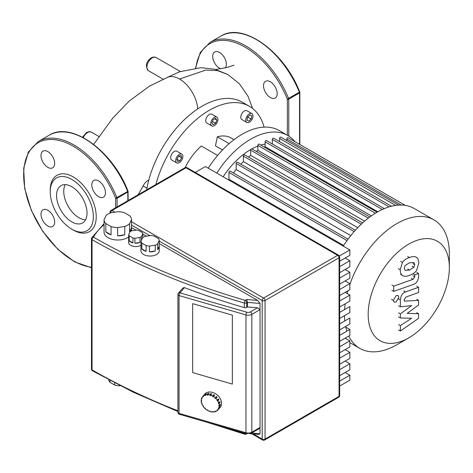<?xml version="1.0" encoding="UTF-8"?>
<svg xmlns="http://www.w3.org/2000/svg" width="473" height="473" viewBox="0 0 473 473"><rect width="100%" height="100%" fill="white"/><g stroke="black" fill="none" stroke-linecap="round" stroke-linejoin="round"><path stroke-width="0.71" d="M65.233 184.641A21.539 12.434 -120 0 0 63.749 191.358A21.539 12.434 -120 0 0 85.542 219.815M56.565 195.509A21.539 12.434 -120 0 0 65.966 217.184A21.539 12.434 -120 0 0 82.568 222.954A21.539 12.434 -120 0 0 87.026 213.098A21.539 12.434 -120 0 0 77.625 191.417A21.539 12.434 -120 0 0 61.023 185.647A21.539 12.434 -120 0 0 56.565 195.509M71.795 229.192L73.232 230.02A32.513 18.772 -120 0 0 96.226 216.746A32.513 18.772 -120 0 0 73.232 176.926A32.513 18.772 -120 0 0 50.239 190.199L50.239 191.861A30.485 17.602 -120 0 0 71.795 229.192A30.485 17.602 -120 0 0 93.347 216.746A30.485 17.602 -120 0 0 71.795 179.415A30.485 17.602 -120 0 0 50.239 191.861M98.632 196.685A9.655 5.575 -120 0 0 103.463 197.164A9.655 5.575 -120 0 0 104.941 189.431A9.655 5.575 -120 0 0 98.632 180.923A9.655 5.575 -120 0 0 93.808 180.45A9.655 5.575 -120 0 0 92.33 188.183A9.655 5.575 -120 0 0 98.632 196.685M54.655 163.416A9.655 5.575 -120 0 0 50.445 153.701A9.655 5.575 -120 0 0 43.002 151.118A9.655 5.575 -120 0 0 41.003 155.534A9.655 5.575 -120 0 0 45.219 165.248A9.655 5.575 -120 0 0 52.657 167.832A9.655 5.575 -120 0 0 54.655 163.416M47.832 210.254A9.655 5.575 -120 0 0 43.002 209.781A9.655 5.575 -120 0 0 41.523 217.515A9.655 5.575 -120 0 0 47.832 226.017A9.655 5.575 -120 0 0 52.657 226.496A9.655 5.575 -120 0 0 54.135 218.763A9.655 5.575 -120 0 0 47.832 210.254M115.625 207.759L115.625 198.264L128.059 191.246C112.734 150.917 71.263 120.887 49.168 135.237L38.39 141.462L28.35 152.028L23.65 168.376L24.714 188.609L31.372 210.473L42.854 231.504L57.854 249.312L74.675 261.876L91.466 267.748M404.279 268.292L405.083 265.554L409.482 262.793L413.91 262.438L414.715 264.608L413.91 267.31L409.482 270.083L405.083 270.426L404.279 268.292M409.482 275.321C406.342 276.581 403.995 276.622 402.428 275.434C401.092 274.653 400.347 272.75 400.193 269.734L402.428 262.42C403.995 260.126 406.342 258.506 409.482 257.554C412.645 256.283 415.004 256.242 416.565 257.43C417.901 258.228 418.646 260.138 418.8 263.171L416.565 270.444C415.004 272.732 412.645 274.358 409.482 275.321M402.884 275.735L400.607 274.381M400.607 261.368L402.428 262.42M416.11 257.129L416.565 257.43M413.39 284.439L393.737 291.374L393.737 286.135L413.112 279.295L414.75 276.865L414.75 274.848L418.593 273.495L418.593 276.474C418.15 280.832 416.417 283.481 413.39 284.439M391.916 290.321L393.737 291.374M391.916 285.083L393.737 286.135M412.941 273.802L414.75 274.848M416.772 272.448L418.593 273.495M396.102 295.625L398.047 295.43L398.851 297.215L396.102 301.981L394.157 302.17L393.347 300.39L396.102 295.625M407.176 313.374L418.593 313.735L418.593 318.311L400.406 331.023L400.406 325.619L411.646 318.27L400.406 317.962L400.406 313.871L411.646 305.588L400.406 306.835L400.395 299.9C400.82 295.554 402.547 292.893 405.574 291.924L418.605 287.288L418.605 292.527L405.875 297.05L404.238 299.486L404.238 301.118L418.593 300.373L418.593 304.949L407.176 313.374M416.772 312.683L418.593 313.735M398.585 329.977L400.406 331.023M398.585 324.567L400.406 325.619M398.585 316.916L400.406 317.962M398.585 312.819L400.406 313.871M398.585 305.783L400.406 306.835M416.784 286.236L418.605 287.288M416.772 299.32L418.593 300.373M114.744 382.982L114.744 385.063A11.175 6.451 0 0 0 119.474 385.797L119.474 385.406M105.822 223.528A13.717 7.917 180 0 1 104.06 219.738L105.976 215.611A13.717 7.917 180 0 1 110.788 212.832L117.931 211.727A13.717 7.917 180 0 1 124.5 212.744L129.732 215.765A13.717 7.917 180 0 1 131.494 219.561L131.494 227.856A13.717 7.917 180 0 1 131.494 227.945A13.717 7.917 180 0 1 129.578 231.983L129.578 223.688A13.717 7.917 180 0 1 124.766 226.461L124.766 234.756A13.717 7.917 180 0 1 117.623 235.861L117.623 227.566A13.717 7.917 180 0 1 111.054 226.549L111.054 234.845A13.717 7.917 180 0 1 108.081 233.544A13.717 7.917 180 0 1 105.822 231.829L105.822 223.528L111.054 226.549M128.674 236.902A13.717 7.917 180 0 1 108.081 237.694A13.717 7.917 180 0 1 104.06 232.095L104.06 227.945A13.717 7.917 180 0 1 104.06 227.856M141.433 240.225L141.433 236.624A7.113 4.109 180 0 1 139.996 237.458L139.996 242.43A7.113 4.109 180 0 1 134.9 243.223L134.9 238.244A7.113 4.109 180 0 1 132.937 237.943L132.937 242.921L129.2 240.763L129.2 235.785A7.113 4.109 180 0 1 128.674 234.649L130.045 231.705A7.113 4.109 180 0 1 131.482 230.877L136.579 230.091A7.113 4.109 180 0 1 138.542 230.392L142.278 232.55A7.113 4.109 180 0 1 142.799 233.68L142.799 237.629M132.937 242.921A7.113 4.109 180 0 1 130.708 242.046A7.113 4.109 180 0 1 129.2 240.763M140.989 245.233A7.113 4.109 180 0 1 130.708 245.369A7.113 4.109 180 0 1 128.626 242.46L128.626 239.143A7.113 4.109 180 0 1 128.674 238.658M141.876 243.104A9.147 5.28 180 0 1 140.989 241.189L142.544 237.836A9.147 5.28 180 0 1 144.969 236.435L150.775 235.536A9.147 5.28 180 0 1 154.092 236.051L158.343 238.504A9.147 5.28 180 0 1 159.23 240.42L159.23 246.226A9.147 5.28 180 0 1 159.253 246.61A9.147 5.28 180 0 1 157.675 249.578L157.675 243.772A9.147 5.28 180 0 1 155.245 245.168L155.245 250.98A9.147 5.28 180 0 1 149.438 251.878L149.438 246.066A9.147 5.28 180 0 1 146.127 245.558L146.127 251.364A9.147 5.28 180 0 1 143.644 250.341A9.147 5.28 180 0 1 141.876 248.91L141.876 243.104L146.127 245.558M159.253 246.61L159.253 250.761A9.147 5.28 180 0 1 153.607 255.639A9.147 5.28 180 0 1 143.644 254.492A9.147 5.28 180 0 1 140.966 250.761L140.966 246.61A9.147 5.28 180 0 1 140.989 246.226M146.127 251.364L141.876 248.91M140.989 241.189L140.989 246.995A9.147 5.28 180 0 1 140.966 246.61M159.23 246.226L157.675 249.578M157.675 243.772L159.23 240.42M155.245 250.98L149.438 251.878M149.438 246.066L155.245 245.168M139.996 242.43L134.9 243.223M134.9 238.244L139.996 237.458M129.2 235.785L132.937 237.943M141.433 236.624L142.799 233.68M128.674 234.649L128.674 239.628A7.113 4.109 180 0 1 128.626 239.143M124.766 234.756L117.623 235.861M117.623 227.566L124.766 226.461M131.494 227.856L129.578 231.983M129.578 223.688L131.494 219.561M111.054 234.845L105.822 231.829M104.06 219.738L104.06 228.033A13.717 7.917 180 0 1 104.06 227.945M120.065 385.708L119.474 385.797M114.744 385.063L110.032 382.344L110.032 380.511M108.79 379.849A11.175 6.451 0 0 0 110.032 382.344M232.355 384.082L192.671 372.6L192.671 303.654L232.355 315.142L232.355 384.082L232.355 315.142L192.671 303.654L192.671 372.6L232.355 384.082M345.154 372.517L349.843 375.219L339.661 381.102M339.661 375.686L349.843 369.809L349.843 363.772L339.661 369.655M345.154 361.07L349.843 363.772M339.661 364.24L349.843 358.363L349.843 352.326L339.661 358.209M345.154 349.624L349.843 352.326M339.661 352.793L349.843 346.916L349.843 340.879L339.661 346.762M345.154 338.177L349.843 340.879M339.661 341.346L349.843 335.469L349.843 329.433L339.661 335.316M345.751 327.074L349.843 329.433M339.661 329.9L349.843 324.023L349.843 317.986L339.661 323.863M339.661 318.453L349.843 312.576L349.843 306.539L339.661 312.417M339.661 307.007L349.843 301.13L349.843 295.093L339.661 300.97M345.154 292.385L349.843 295.093M339.661 295.56L349.843 289.683L349.843 283.646L339.661 289.523M345.154 280.938L349.843 283.646M339.661 284.113L349.843 278.236L349.843 272.2L339.661 278.077M345.154 269.492L349.843 272.2M339.661 272.667L349.843 266.79L349.843 260.753L339.661 266.63M339.661 386.057L349.843 380.18L349.843 375.219M345.154 258.045L349.843 260.753M339.661 261.22L349.843 255.343L349.843 249.927L205.43 166.555L195.248 172.432M339.389 255.964L349.843 249.927M131.494 227.566L136.011 230.18M142.799 234.094L146.459 236.204M159.23 243.577L257.637 300.396L260.032 303.441L260.032 433.688L259.033 434.462L249.939 433.711M257.637 300.396L246.74 299.498L247.462 302.401L260.032 303.441M179.391 414.271A2.034 0.745 -73.9 0 1 179.048 413.372A2.034 1.171 180 0 1 178.522 413.154A2.034 1.171 180 0 1 177.925 412.32A2.034 2.034 0 0 0 179.391 414.271L246.327 433.646L251.429 433.12A2.034 1.171 -120 0 0 251.849 432.192L251.849 314.385A2.034 1.171 -120 0 0 250.412 311.896A3.051 1.762 180 0 1 246.888 312.227A2.034 0.745 106.1 0 0 245.978 314.935A5.079 2.933 0 0 0 251.849 314.385L260.032 309.661L257.519 307.793L247.462 306.965L246.699 307.403A2.034 1.171 180 0 1 244.352 307.621A594.821 343.416 0 0 1 184.5 287.631L183.057 287.85L178.422 293.183A2.034 2.034 0 0 0 177.925 294.513A2.034 1.171 0 0 0 178.522 295.347A2.034 1.171 0 0 0 179.048 295.566A2.034 0.745 -73.9 0 1 179.959 292.858A2.034 1.484 -139 0 0 178.422 293.183M246.327 433.646A2.034 0.745 -73.9 0 1 245.978 432.742A5.079 2.933 180 0 0 251.849 432.192L260.032 427.468L259.299 428.579L251.429 433.12M247.462 306.965L247.462 302.401L246.699 302.838A2.034 1.171 -120 0 0 245.262 300.349A2.034 0.745 106.2 0 0 244.352 303.057A2.034 1.171 0 0 0 246.699 302.838L246.699 307.403M210.692 395.168L210.692 395.57L209.781 395.304L209.781 394.902L210.923 393.589A10.164 7.414 41 0 1 211.378 393.713A10.164 7.414 41 0 1 211.827 393.855L210.692 395.168A10.164 7.414 41 0 1 212.608 395.996L213.749 394.689A10.164 7.414 41 0 1 214.612 395.192L213.471 396.504A10.164 7.414 41 0 1 215.203 397.811L216.338 396.498A10.164 7.414 41 0 1 217.077 397.196L215.936 398.508A10.164 7.414 41 0 1 217.308 400.158L218.449 398.851A10.164 7.414 41 0 1 218.981 399.673L217.846 400.986A10.164 7.414 41 0 1 218.727 402.819L219.862 401.512A10.164 7.414 41 0 1 220.146 402.381L219.005 403.694A10.164 7.414 41 0 1 219.306 405.532L220.448 404.22A10.164 7.414 41 0 1 220.448 405.048L219.306 406.36A10.164 7.414 41 0 1 219.005 408.022L220.146 406.709A10.164 7.414 41 0 1 219.862 407.419L218.727 408.731A10.164 7.414 41 0 1 217.911 409.979A10.164 7.414 41 0 1 217.846 410.056L217.485 409.713L216.953 410.233L217.308 410.57A10.164 7.414 41 0 1 215.936 411.427L215.676 411.025L214.943 411.303L215.203 411.705A10.164 7.414 41 0 1 213.471 412.007L213.335 411.581L212.472 411.593L212.608 412.013A10.164 7.414 41 0 1 210.692 411.735L210.692 411.333L209.781 411.067L209.781 411.475A10.164 7.414 41 0 1 207.866 410.641L208.002 410.298L207.139 409.789L207.003 410.138A10.164 7.414 41 0 1 205.27 408.832L205.507 408.554M217.976 409.908L218.981 408.743M217.799 410.008L217.308 410.57M215.723 411.102L215.203 411.705M212.98 411.587L212.608 412.013M205.27 408.832L205.53 408.577L204.797 407.88L204.537 408.128A10.164 7.414 41 0 1 203.165 406.478L203.52 406.342L202.988 405.521L202.633 405.651A10.164 7.414 41 0 1 201.752 403.818L202.172 403.818L201.888 402.943L201.468 402.949A10.164 7.414 41 0 1 201.167 401.11L201.61 401.24L201.61 400.406L201.167 400.282A10.164 7.414 41 0 1 201.468 398.615L201.888 398.863L202.172 398.154L201.752 397.911A10.164 7.414 41 0 1 202.562 396.658L204.839 394.039A10.164 7.414 41 0 1 212.513 392.401A10.164 7.414 41 0 1 220.471 398.999A10.164 7.414 41 0 1 220.187 407.359L217.911 409.979M218.727 408.731L218.301 408.483L218.585 407.773L219.005 408.022M218.301 408.483L218.804 407.903M210.065 411.149L209.781 411.475M203.165 406.478L203.42 406.183M201.752 403.818L202.06 403.463M201.167 401.11L201.61 400.601M201.468 398.615L201.971 398.035M203.768 395.274A10.164 7.414 41 0 1 204.301 394.754L203.165 396.067L203.52 396.409L202.988 396.924L202.633 396.581L203.816 395.316M202.988 396.924L203.479 396.362M205.678 393.897A10.164 7.414 41 0 1 206.411 393.625L205.27 394.937L205.53 395.339L204.797 395.611L204.537 395.209L205.678 393.897L205.885 394.228M204.797 395.611L205.323 395.008M208.138 393.317A10.164 7.414 41 0 1 209.001 393.311L207.866 394.624L208.002 395.05L207.139 395.056L207.003 394.63L208.138 393.317L208.634 393.743M207.139 395.056L208.28 393.743M209.781 395.304L210.923 393.997L211.549 394.175M210.923 393.589L210.923 393.997M213.471 396.504L213.335 396.847L212.472 396.344L212.608 395.996M212.472 396.344L213.613 395.032L214.364 395.475M213.749 394.689L213.613 395.032M215.936 398.508L215.676 398.763L214.943 398.059L215.203 397.811M216.102 396.77L216.817 397.45L217.077 397.196M215.676 398.763L216.817 397.45M217.846 400.986L217.485 401.122L216.953 400.294L217.308 400.158M218.195 399.141L218.621 399.809L218.981 399.673M217.485 401.122L218.621 399.809M219.005 403.694L218.585 403.694L218.301 402.825L218.727 402.819M219.555 401.867L220.146 402.381M218.585 403.694L219.72 402.381M203.165 396.067A10.164 7.414 41 0 1 204.537 395.209M205.27 394.937A10.164 7.414 41 0 1 207.003 394.63M207.866 394.624A10.164 7.414 41 0 1 209.781 394.902M219.306 406.36L218.869 406.23L218.869 405.402L219.306 405.532M220.004 404.728L220.448 405.048M218.869 406.23L220.004 404.923M449.35 267.558A57.41 33.145 -60 0 1 408.755 337.87A57.41 33.145 -60 0 1 368.165 314.433A57.41 33.145 -60 0 1 408.755 244.121A57.41 33.145 -60 0 1 449.35 267.558L449.35 253.871A74.172 42.824 120 0 0 433.989 219.915L414.23 208.51A74.172 42.824 120 0 0 377.147 212.182A74.172 42.824 120 0 0 343.238 246.114M396.9 344.716A74.172 42.824 120 0 0 396.9 344.711L408.755 337.87L396.9 344.716A74.172 42.824 120 0 1 359.817 348.388L349.843 342.629M433.989 219.915A74.172 42.824 120 0 0 396.9 223.587A74.172 42.824 120 0 0 349.843 284.58M347.915 290.794A74.172 42.824 120 0 0 347.188 293.562M345.201 303.808A74.172 42.824 120 0 0 344.616 309.555M344.462 315.68A74.172 42.824 120 0 0 344.77 320.913M345.621 326.459A74.172 42.824 120 0 0 346.857 331.159M348.802 336.067A74.172 42.824 120 0 0 359.817 348.388M264.265 147.085A66.551 38.425 -60 0 1 265.111 146.725L377.821 211.798M265.111 144.064A61.472 35.493 120 0 0 260.806 145.087M257.88 146.092A61.472 35.493 120 0 0 251.884 148.877A1.017 0.585 120 0 0 251.086 149.143A1.017 0.585 120 0 0 250.643 150.166L250.643 155.333L364.636 221.151M250.856 149.45A61.472 35.493 120 0 0 250.696 149.545A61.472 35.493 120 0 0 223.161 176.79M228.512 179.882A66.551 38.425 -60 0 1 228.938 179.237L343.658 245.469M233.384 172.976A66.551 38.425 -60 0 1 236.175 169.476L350.765 235.631M240.875 164.196A66.551 38.425 -60 0 1 243.406 161.636L357.759 227.661M248.473 157.077A66.551 38.425 -60 0 1 250.643 155.333M256.236 151.395A66.551 38.425 -60 0 1 257.88 150.384L371.352 215.895M286.815 140.599L286.815 138.997A1.017 0.585 -60 0 1 287.265 137.974A1.017 0.585 -60 0 1 288.045 137.702L405.278 205.388M279.584 141.622L279.584 138.423A1.017 0.585 -60 0 1 280.028 137.401A1.017 0.585 -60 0 1 280.808 137.129L398.538 205.099M272.347 143.987L272.347 139.446A1.017 0.585 -60 0 1 272.791 138.423A1.017 0.585 -60 0 1 273.577 138.151L391.467 206.216M265.111 146.725L265.111 141.811A1.017 0.585 -60 0 1 265.554 140.788A1.017 0.585 -60 0 1 266.34 140.516L384.295 208.617M377.082 212.217L259.103 144.105A1.017 0.585 120 0 0 258.323 144.377A1.017 0.585 120 0 0 257.88 145.4L257.88 150.384M362.59 222.96L244.636 154.86A1.017 0.585 120 0 0 243.849 155.132A1.017 0.585 120 0 0 243.406 156.155L243.406 161.636M355.324 230.274L237.399 162.192A1.017 0.585 120 0 0 236.618 162.464A1.017 0.585 120 0 0 236.175 163.487L236.175 169.476M348.033 239.172L230.168 171.12A1.017 0.585 120 0 0 229.381 171.392A1.017 0.585 120 0 0 228.938 172.414L228.938 179.237M294.957 141.693A74.172 42.824 120 0 0 287.779 135.503L279.23 130.566A74.172 42.824 120 0 0 208.238 168.175M287.779 135.503A74.172 42.824 120 0 0 216.788 173.112M176.742 157.042A5.079 2.933 -60 0 1 181.827 154.109A5.079 2.933 -60 0 1 181.827 159.98A5.079 2.933 -60 0 1 176.742 162.913A5.079 2.933 -60 0 1 176.742 157.042M176.742 162.913L171.717 160.004A5.079 2.933 -60 0 1 171.717 154.139A5.079 2.933 -60 0 1 176.796 151.206L181.827 154.109M246.853 116.565A5.079 2.933 -60 0 1 251.932 113.632A5.079 2.933 -60 0 1 251.932 119.503A5.079 2.933 -60 0 1 246.853 122.436A5.079 2.933 -60 0 1 246.853 116.565M246.853 122.436L241.821 119.533A5.079 2.933 -60 0 1 241.821 113.662A5.079 2.933 -60 0 1 246.906 110.729L251.932 113.632M211.798 120.041A5.079 2.933 -60 0 1 216.882 117.109A5.079 2.933 -60 0 1 216.882 122.974A5.079 2.933 -60 0 1 211.798 125.907A5.079 2.933 -60 0 1 211.798 120.041M211.798 125.907L206.772 123.004A5.079 2.933 -60 0 1 206.772 117.138A5.079 2.933 -60 0 1 211.851 114.2L216.882 117.109M155.901 184.505A80.268 46.342 -60 0 1 169.174 152.673A80.268 46.342 -60 0 1 249.442 106.33L242.259 102.186A80.268 46.342 120 0 0 202.125 106.159A80.268 46.342 120 0 0 161.991 148.528A80.268 46.342 120 0 0 146.654 189.844M249.442 106.33A80.268 46.342 -60 0 1 264.105 127.125M215.582 123.276L213.092 124.712L211.851 122.945L213.092 119.734L215.582 118.297L216.829 120.071L215.582 123.276L212.43 121.455M214.671 118.824L216.829 120.071M248.751 121.183L246.989 120.166L247.633 117.02L250.04 114.886L251.796 115.903L251.151 119.048L248.751 121.183M250.04 114.886L251.796 115.903M247.633 117.02L251.151 119.048M176.878 159.153L178.64 156.108L181.047 155.463L181.691 157.87L179.929 160.915L177.523 161.559L176.878 159.153L179.929 160.915M178.64 156.108L181.691 157.87M234.017 139.665L231.155 138.01A43.693 25.223 120 0 0 217.308 136.774L215.446 145.861L222.535 149.953M217.627 155.422L201.315 146.003A43.693 25.223 120 0 0 185.109 167.649M142.929 185.889L146.943 188.207M229.163 143.621L217.308 136.774M270.349 97.55A9.655 5.575 60 0 1 264.04 89.042A9.655 5.575 60 0 1 265.519 81.309A9.655 5.575 60 0 1 270.349 81.788A9.655 5.575 60 0 1 276.652 90.296A9.655 5.575 60 0 1 275.174 98.029A9.655 5.575 60 0 1 270.349 97.55M220.785 68.804A9.655 5.575 60 0 1 212.72 56.399A9.655 5.575 60 0 1 214.718 51.977A9.655 5.575 60 0 1 222.156 54.566A9.655 5.575 60 0 1 226.372 64.281A9.655 5.575 60 0 1 225.278 67.923M299.551 92.075L287.336 99.129L287.336 135.248M148.747 180.231L146.949 181.023L144.531 183.506L138.128 194.77M197.714 108.902A25.743 14.864 -120 0 0 189.815 88.593A25.743 14.864 -120 0 0 179.563 79.032A25.743 14.864 -120 0 0 167.998 77.14L149.515 86.104L129.182 101.092L112.811 118.079L93.624 144.366M127.834 200.712L127.834 192.044A1.017 0.585 0 0 0 128.136 191.63A1.017 0.585 0 0 0 128.012 191.352M49.168 135.237A71.127 41.062 -120 0 1 127.734 191.553A1.017 0.585 60 0 1 127.834 192.044L117.062 198.264A1.017 0.585 -120 0 0 116.955 197.773A71.127 41.062 -120 0 0 38.39 141.462M91.466 267.233A70.11 40.477 -120 0 1 28.232 201.498A70.11 40.477 -120 0 1 49.949 139.494A70.11 40.477 -120 0 1 115.625 198.264A1.017 0.585 0 0 0 117.062 198.264L117.062 206.932M412.899 263.562L414.715 264.608M412.095 266.264L413.91 267.31M407.661 269.036L409.482 270.083M398.378 268.688L400.193 269.734M407.661 256.502L409.482 257.554M411.291 278.248L413.112 279.295M412.935 275.812L414.75 276.865M391.532 299.344L393.347 300.39M398.573 298.847L400.395 299.9M403.759 290.877L405.574 291.924M177.925 410.777A594.821 343.416 180 0 1 92.069 369.898A2.034 1.171 180 0 1 91.466 369.064A2.034 2.034 0 0 0 92.483 370.826A2.034 2.034 0 0 0 92.489 370.826A2.034 1.171 -60.1 0 1 92.069 369.898A2.034 1.171 180 0 1 92.064 369.898L92.069 239.645A2.034 1.171 0 0 0 92.069 239.645A2.034 1.171 -60.1 0 1 93.5 237.156A2.034 1.579 -151 0 0 91.721 237.83A2.034 2.034 0 0 0 91.466 238.818A2.034 1.171 0 0 0 92.064 239.645A594.821 343.416 0 0 0 244.352 303.057L244.352 307.621M91.567 238.457A2.034 1.171 0 0 0 91.466 238.818L91.466 369.064M110.593 212.903A2.034 1.171 -60 0 1 112.03 210.52A2.034 1.171 -120 0 0 111.013 210.42A2.034 2.034 0 0 0 109.996 212.182A2.034 1.171 0 0 0 110.481 212.945M264.644 440.014A2.034 1.171 -120 0 0 265.063 439.08A2.034 1.171 180 0 1 262.19 439.08A2.034 1.171 120 0 0 262.61 440.014A2.034 2.034 0 0 0 264.644 440.014L338.644 397.285A2.034 2.034 0 0 0 339.661 395.529A2.034 1.171 180 0 1 339.064 396.356A2.034 1.171 60 0 1 338.644 397.285M185.014 167.696A2.034 1.171 60 0 1 186.031 167.797A2.034 1.171 -60 0 1 187.048 167.696A2.034 2.034 0 0 0 185.014 167.696L111.013 210.42M159.23 241.094L262.19 300.532A2.034 1.171 0 0 0 265.063 300.532A2.034 1.171 -120 0 0 263.627 298.049A2.034 1.171 120 0 0 262.19 300.532L262.19 439.08L253.374 433.995M338.644 255.219A2.034 1.171 120 0 0 337.627 255.319A2.034 1.171 60 0 1 339.064 257.809A2.034 1.171 0 0 0 339.661 256.981A2.034 2.034 0 0 0 338.644 255.219L187.048 167.696M265.063 300.532L339.064 257.809L339.064 396.356L265.063 439.08L265.063 300.532M114.927 212.194L112.03 210.52L186.031 167.797L337.627 255.319L263.627 298.049L131.494 221.76M131.494 225.077L149.858 235.678M245.558 433.422A2.034 1.171 180 0 1 244.352 433.309A2.034 0.745 106.2 0 0 244.701 434.214A2.034 2.034 0 0 0 246.279 434.019A2.034 1.171 -120 0 0 246.569 433.711M244.352 433.073L244.352 433.309A594.821 343.416 180 0 1 226.756 427.982M260.032 433.688L251.648 432.996M246.74 299.498L245.262 300.349A592.787 342.245 180 0 1 93.5 237.156A84.336 48.689 180 0 1 104.06 224.64M257.519 307.793L250.412 311.896M179.048 295.566L245.978 314.935L245.978 432.742L179.048 413.372L179.048 295.566M246.888 312.227L179.959 292.858L184.5 287.631M401.205 205.04L286.815 138.997M375.379 213.234L257.88 145.4M368.343 218.124L250.643 150.166M361.26 224.196L243.406 156.155M354.147 231.593L236.175 163.487M347.005 240.58L228.938 172.414M395.594 205.4L279.584 138.423M389.125 206.867L272.347 139.446M382.326 209.486L265.111 141.811M288.772 136.106L288.772 99.129A1.017 0.585 180 0 1 287.336 99.129A70.11 40.477 -120 0 0 234.98 42.505A70.11 40.477 -120 0 0 195.857 67.988M210.101 42.322A71.127 41.062 -120 0 1 288.666 98.638A1.017 0.585 60 0 1 288.772 99.129L299.551 92.903A1.017 0.585 -120 0 0 299.444 92.412A71.127 41.062 -120 0 0 220.879 36.102L210.101 42.322L200.31 52.444L195.497 68.029M299.728 92.211A1.017 0.585 180 0 1 299.847 92.489A1.017 0.585 180 0 1 299.551 92.903L299.551 144.348M83.248 137.608A7.621 4.399 -60 0 1 87.6 132.541A7.621 4.399 -60 0 1 91.413 132.162L89.078 131.636L86.589 132.44L82.497 137.217M152.265 57.877A7.621 4.399 -60 0 1 156.072 57.499L153.743 56.973L151.248 57.777C145.986 61.821 145.057 66.131 148.451 70.696A7.621 4.399 -60 0 1 147.286 64.588A7.621 4.399 -60 0 1 152.265 57.877M227.874 74.515L217.45 70.619L205.678 70.105L179.563 79.032M128.136 200.54L128.059 191.246M131.494 230.877L131.494 227.945M339.661 256.981L339.661 395.529M251.991 433.877L262.61 440.014M109.996 212.182L109.996 213.128M246.279 434.019L246.746 433.753M244.701 434.214L207.239 422.33M177.925 411.545L133.569 392.342L92.489 370.826M104.06 223.664L91.721 237.83M177.925 412.32L177.925 294.513M271.697 143.609L272.347 143.603M369.845 216.983L251.873 148.871M220.879 36.102C242.974 21.752 284.45 51.776 299.776 92.111A1.017 1.017 0 0 1 299.847 92.489L299.847 144.519M180.337 71.506L156.072 57.499M163.055 79.127L148.451 70.696M99.454 136.803L91.413 132.162M167.353 77.383L179.699 71.736L200.954 67.692L214.837 69.247L227.761 74.45L239.385 83.751L247.876 96.007L252.576 108.447M233.969 65.209L226.762 67.538L215.753 69.484"/></g></svg>
